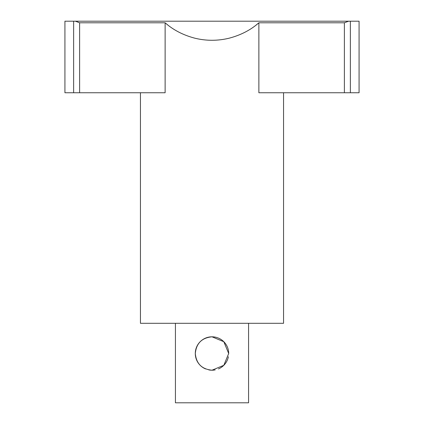 <?xml version="1.0" encoding="UTF-8"?>
<svg xmlns="http://www.w3.org/2000/svg" width="424" height="424" viewBox="0 0 424 424"><rect width="100%" height="100%" fill="white"/><g stroke="black" fill="none" stroke-linecap="round" stroke-linejoin="round"><path stroke-width="0.64" d="M75.408 21.2L79.617 22.79L79.617 92.75L64.925 92.75L64.925 21.2L359.075 21.2L359.075 92.75L344.383 92.75L344.383 22.79L348.592 21.2M79.617 22.79L165.127 22.79C173.262 29.987 183.2 35.128 194.929 38.213C206.308 40.964 217.692 40.964 229.071 38.213C240.8 35.128 250.738 29.987 258.873 22.79L344.383 22.79M140.45 92.75L140.45 323.3L283.55 323.3L283.55 92.75M79.617 92.75L165.127 92.75L165.127 22.79L167.877 25.058M344.383 92.75L258.873 92.75L258.873 22.79L256.123 25.058M228.377 356.759A16.695 16.695 0 0 1 218.434 368.917M215.244 369.887A16.695 16.695 0 0 1 208.756 369.887M205.566 368.917A16.695 16.695 0 0 1 214.194 336.958A16.695 16.695 0 0 1 228.695 353.51L223.814 365.308L212 370.205C201.84 369.219 196.275 363.654 195.305 353.51C196.275 343.366 201.84 337.801 212 336.815L223.814 341.712L228.695 353.51M175.43 323.3L175.43 402.8L248.57 402.8L248.57 323.3M350.367 21.2L350.367 92.75M73.633 92.75L73.633 21.2"/></g></svg>
